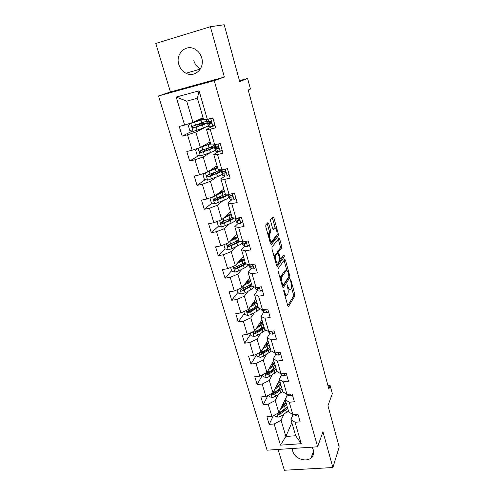 <?xml version="1.0" encoding="UTF-8"?>
<svg xmlns="http://www.w3.org/2000/svg" width="495" height="495" viewBox="0 0 495 495"><rect width="100%" height="100%" fill="white"/><g stroke="black" fill="none" stroke-linecap="round" stroke-linejoin="round"><path stroke-width="0.74" d="M283.784 290.101L283.784 291.456L287.781 305.823L288.505 306.572L294.81 296.097L294.791 294.234L290.986 280.325L290.485 279.78L290.998 282.892C291.629 285.547 291.642 287.539 291.041 288.863L290.515 289.699C289.761 290.534 288.993 289.711 288.208 287.236L287.193 284.848L287.706 288.016C288.356 290.714 288.362 292.749 287.737 294.117L287.193 294.983C286.413 295.849 285.627 295.026 284.823 292.514L283.784 290.101M178.825 64.461C180.1 68.496 182.494 71.422 186.002 73.235C194.813 78.055 205.054 68.217 201.694 57.822C200.543 54.029 198.359 51.177 195.148 49.271C186.058 43.61 175.218 53.93 178.825 64.461M200.419 68.91C197.177 67.172 194.968 64.424 193.811 60.662M292.471 448.482L292.811 451.378C294.575 458.463 305.848 462.571 311.039 457.962C313.415 455.907 314.201 453.259 313.385 450.023L312.048 447.164M268.723 223.53L267.919 222.564L265.827 224.879L265.803 226.784L270.493 243.633L271.291 244.555L278.332 235.905L278.332 234.073L273.877 217.788L273.11 216.829L270.647 219.563L270.685 221.345L272.64 228.442L273.413 229.383L274.601 227.997C275.82 226.339 277.912 233.516 276.724 235.274L271.984 241.065C270.728 242.866 268.531 235.54 269.775 233.665L270.728 232.508L270.697 230.682L268.723 223.53L267.294 223.802L267.158 223.406M278.097 449.448L284.365 470.25L332.894 467.546L339.199 447.01L327.956 405.714L332.343 393.674L330.153 385.537L328.866 388.952L248.212 90.016L250.451 89.032L247.611 78.47L239.45 80.691M210.381 26.73L155.801 43.442L170.416 91.965L224.377 77.078L210.381 26.73L224.216 24.75L239.685 81.551L247.611 78.47M224.377 77.078L214.23 80.611L317.629 446.793L267.083 450.184L158.511 95.962L214.23 80.611M332.894 467.546L322.95 431.764L317.629 446.793M278.017 268.76L278.011 270.685L282.521 286.921L283.276 287.713L289.804 277.782L289.785 275.938L285.491 260.228L284.761 259.392L278.017 268.76M276.563 265.481L271.965 248.942L271.978 247.024L278.988 238.299L279.737 239.203L281.618 246.071L281.643 247.871L278.852 251.534L278.877 253.366L280.145 257.963L280.9 258.823L283.709 254.999C284.198 255.154 284.371 255.779 284.235 256.868L277.342 266.335L276.563 265.481M192.233 131.138L182.172 136.137L187.525 134.807L192.14 150.226L186.807 151.507L189.678 161.011L194.999 159.767L199.528 174.877L194.226 176.072L197.035 185.39L202.325 184.227L206.762 199.033L201.49 200.147L204.249 209.274L209.509 208.197L213.852 222.713L208.612 223.74L211.315 232.693L216.544 231.697L220.807 245.928L215.597 246.875L218.246 255.655L223.443 254.733L227.62 268.686L222.447 269.565L225.046 278.171L230.212 277.324L234.308 291.01L229.16 291.815L231.71 300.255L236.845 299.481L240.867 312.902L235.75 313.638L238.25 321.923L243.354 321.218L247.302 334.385L242.216 335.053L244.666 343.183L249.74 342.54L253.613 355.466L248.558 356.072L250.965 364.048L256.008 363.466L259.813 376.157L254.783 376.695L257.146 384.528L262.164 384.009L265.895 396.464L260.896 396.947L263.216 404.632L268.203 404.174L271.866 416.4L266.898 416.821L269.175 424.376L274.131 423.974L280.473 445.141L301.263 443.699L295.67 435.749L290.93 419.475L293.071 414.593M182.172 136.137L179.24 126.435L184.604 125.068L176.214 97.051L199.07 90.833L207.312 119.283L212.85 117.872L215.696 127.79L210.171 129.17L214.706 144.825L220.213 143.5L223.004 153.221L217.509 154.508L221.952 169.841L227.422 168.609L230.156 178.132L224.699 179.326L229.049 194.349L234.488 193.205L237.161 202.535L231.74 203.643L236.004 218.369L241.405 217.305L244.029 226.45L238.646 227.477L242.822 241.906L248.187 240.929L250.761 249.888L245.409 250.835L249.505 264.986L254.838 264.083L257.363 272.863L252.042 273.741L256.057 287.607L261.36 286.778L263.835 295.397L258.545 296.196L262.486 309.796L267.752 309.041L270.177 317.487L264.924 318.217L268.785 331.563L274.02 330.877L276.402 339.162L271.18 339.824L274.972 352.916L280.176 352.292L282.509 360.422L277.318 361.022L281.036 373.867L286.209 373.31L288.498 381.286L283.344 381.818L286.995 394.428L292.13 393.933L294.383 401.767L289.253 402.237L292.836 414.612L297.947 414.179L300.156 421.864L295.057 422.278L301.263 443.699M210.128 141.923L200.388 147.473L195.847 132.109L205.103 127.419M214.923 125.099L214.323 125.414M211.835 126.701L206.495 129.455L211 144.924L214.706 144.825M195.847 132.109L187.525 134.807M200.388 147.473L192.14 150.226M210.171 129.17L206.495 129.455M217.045 165.689L207.653 172.025L203.197 156.977L210.363 152.602M218.165 151.761L213.784 154.496L218.196 169.649L221.952 169.841M203.197 156.977L194.999 159.767M207.653 172.025L199.528 174.877M217.509 154.508L213.784 154.496M223.827 188.991L214.768 196.094L210.406 181.343L216.488 176.981M224.829 176.152L220.925 179.029L225.25 193.879L229.049 194.349M210.406 181.343L202.325 184.227M214.768 196.094L206.762 199.033M224.699 179.326L220.925 179.029M230.484 211.854L221.748 219.681L217.472 205.221L222.843 200.778M231.536 199.992L227.929 203.074L232.167 217.627L236.004 218.369M217.472 205.221L209.509 208.197M221.748 219.681L213.852 222.713M231.74 203.643L227.929 203.074M237.012 234.277L228.585 242.81L224.396 228.634L229.247 224.068M238.194 223.332L234.791 226.636L238.943 240.91L242.822 241.906M224.396 228.634L216.544 231.697M228.585 242.81L220.807 245.928M238.646 227.477L234.791 226.636M243.422 256.286L235.298 265.493L231.184 251.59L235.639 246.875M244.74 246.207L241.517 249.746L245.588 263.742L249.505 264.986M231.184 251.59L223.443 254.733M235.298 265.493L227.62 268.686M245.409 250.835L241.517 249.746M249.709 277.887L241.876 287.737L237.841 274.1L241.968 269.224M251.182 268.637L248.113 272.399L252.11 286.129L256.057 287.607M237.841 274.1L230.212 277.324M241.876 287.737L234.308 291.01M252.042 273.741L248.113 272.399M255.884 299.091L248.329 309.561L244.375 296.183L248.224 291.147M257.511 290.639L254.579 294.624L258.501 308.088L262.486 309.796M244.375 296.183L236.845 299.481M248.329 309.561L240.867 312.902M258.545 296.196L254.579 294.624M261.942 319.906L254.665 330.976L250.779 317.846L254.399 312.648M265.431 309.672L265.023 310.285M263.73 312.227L260.927 316.423L264.776 329.633L268.785 331.563M250.779 317.846L243.354 321.218M254.665 330.976L247.302 334.385M264.924 318.217L260.927 316.423M267.894 340.343L260.884 351.988L257.072 339.1L260.475 333.741M269.831 333.413L267.151 337.813L270.926 350.776L274.972 352.916M257.072 339.1L249.74 342.54M260.884 351.988L253.613 355.466M271.18 339.824L267.151 337.813M273.735 360.422L266.984 372.611L263.241 359.964L266.459 354.445M275.826 354.203L273.265 358.801L276.971 371.522L281.036 373.867M263.241 359.964L256.008 363.466M266.984 372.611L259.813 376.157M277.318 361.022L273.265 358.801M279.477 380.141L272.968 392.857L269.299 380.445L272.349 374.771M281.717 374.616L279.26 379.399L282.899 391.885L286.995 394.428M269.299 380.445L262.164 384.009M272.968 392.857L265.895 396.464M283.344 381.818L279.26 379.399M287.453 394.589L278.852 412.743L275.245 400.548L278.14 394.719M287.502 394.651L285.151 399.62L288.721 411.883L292.836 414.612M275.245 400.548L268.203 404.174M278.852 412.743L271.866 416.4M289.253 402.237L285.151 399.62M291.858 422.656L285.869 436.472L281.086 420.292L283.833 414.315M281.086 420.292L274.131 423.974M295.67 435.749L285.869 436.472L280.473 445.141M295.057 422.278L290.93 419.475M170.416 91.965L158.511 95.962M276.408 262.208L274.558 255.562M270.586 241.251L268.507 233.758M330.153 385.537L328.006 385.747M207.312 119.283L203.649 119.691L197.412 98.258L186.683 101.135L192.976 122.414L203.068 117.692M199.07 90.833L197.412 98.258M186.683 101.135L176.214 97.051M192.976 122.414L184.604 125.068M273.426 415.583L269.175 424.376M268.043 395.369L263.216 404.632M262.616 374.808L257.146 384.528M256.639 354.748L250.965 364.048M250.544 334.317L244.666 343.183M244.344 313.508L238.25 321.923M238.027 292.316L231.71 300.255M231.592 270.722L225.046 278.171M228.814 244.858L228.146 245.539M225.033 248.719L218.246 255.655M233.473 238.8L233.263 238.076M223.759 221.37L221.748 223.202M218.481 226.172L211.315 232.693M228.511 219.885L227.947 219.953M226.865 216.259L226.642 215.511M218.771 197.629L215.696 200.098M211.971 203.086L204.249 209.274M222.057 197.437L221.339 197.425M212.281 174.76L211.402 175.372M205.4 179.555L197.035 185.39M220.962 170.528L220.745 169.779M198.811 155.578L189.678 161.011M214.094 146.848L213.722 145.567M207.089 122.698L206.656 121.201M284.903 295.478L286.135 295.144M288.109 290.051L289.513 289.853M287.744 305.706L293.442 296.301L293.424 294.438L291.456 287.261M286.853 270.474L284.074 260.345M282.527 286.927L288.418 278.011L288.554 277.045M282.633 284.625L283.159 285.182L288.907 276.513L288.368 273.296C287.595 270.815 286.822 269.954 286.054 270.709L282.039 276.563C281.42 277.924 281.432 279.953 282.082 282.645L282.633 284.625L281.915 284.736M285.596 270.784L286.054 270.709M280.189 278.512L280.622 276.785L284.662 270.932M277.386 253.23L277.447 251.776L280.257 248.119L280.232 246.318L278.27 239.196M276.606 265.623L282.855 257.103L282.899 256.101M275.956 255.321L275.882 255.426C274.62 257.282 276.785 264.689 278.017 262.74L279.638 260.537L279.613 258.681L278.345 254.071L277.577 253.199L275.956 255.321L274.533 255.562L274.143 256.769M275.925 263.185L276.594 262.981M276.445 253.397L277.577 253.199M274.533 255.562L276.167 253.44M268.055 234.865L269.299 232.768L269.274 230.948L267.294 223.802M269.893 241.48L270.555 241.319M273.834 228.146L274.601 227.997M272.745 228.783L273.197 228.263M275.164 227.849L272.349 217.664M270.579 243.924L276.94 236.158L276.983 234.475M274.589 414.971L274.954 416.196L278.011 417.211L281.37 416.017L288.418 410.844M284.279 405.238L282.472 405.096M280.603 409.037L286.611 404.638M281.476 407.206L283.431 405.875L286.122 402.967M277.367 413.517L278.363 414.655L280.671 413.647L287.731 408.486M285.528 402.101L283.988 401.903M283.511 402.911L285.844 403.512M286.982 407.323L284.557 409.724L278.902 413.529L278.363 414.655M287.298 406.995L280.232 412.149L278.19 413.084M285.943 402.348L284.124 401.612M298.046 414.532L296.233 415.67L293.368 414.569M268.649 395.06L269.113 396.6L272.194 397.609L275.585 396.421L282.744 391.366M278.06 386.032L276.507 385.945M274.75 389.379L280.906 385.048M275.653 387.616L277.695 386.279L280.448 383.464M279.626 380.655L279.31 380.476M281.606 387.449L274.428 392.479L271.823 393.581C271.186 394.373 271.427 394.849 272.541 395.004L274.874 394.008L282.045 388.965M280.182 382.951L278.159 382.728M277.664 383.687L280.034 384.163M281.476 387.579L278.84 390.202L273.098 393.915L272.541 395.004M280.319 383.031L278.357 382.332M262.604 374.771L263.167 376.652L266.273 377.648L269.701 376.46L276.977 371.528M271.563 366.51L270.388 366.467M268.785 369.357L275.102 365.106M269.719 367.667L271.854 366.325L274.663 363.608M273.89 360.954L273.543 360.775M275.814 367.55L268.513 372.45L265.945 373.515C265.233 374.313 265.456 374.808 266.613 374.993L268.977 374.003L276.26 369.097M274.614 363.423L272.188 363.219M272.392 365.972L271.854 364.147L274.075 364.481M275.82 367.581L273.023 370.322L267.189 373.948L266.613 374.993M274.595 363.373L272.467 362.711M292.347 394.682L290.522 395.858L287.966 395.233L287.298 394.397M286.543 374.468L284.712 375.686L282.15 375.13L281.086 373.861M256.447 354.111L257.109 356.332L260.24 357.322L263.699 356.134L271.421 351.035M264.813 346.667L264.089 346.655M262.697 348.975L269.187 344.792M263.668 347.36L268.779 343.388M268.055 340.894L267.671 340.715M269.911 347.286L262.499 352.056L259.955 353.077C259.163 353.888 259.368 354.395 260.574 354.612L262.963 353.634L270.369 348.857M268.711 343.511L266.069 343.369M266.452 345.665L266.038 344.26L267.95 344.458M269.954 347.434L267.096 350.076L261.174 353.616L260.574 354.612M266.038 344.26L265.543 344.254M268.766 343.357L266.44 342.757M250.173 333.055L250.94 335.635L254.096 336.619L257.592 335.437L265.796 330.122M263.928 327.009L263.618 326.886M256.478 328.216L263.167 324.107M257.487 326.681L262.783 322.796M262.109 320.475L261.682 320.296M263.903 326.65L256.367 331.273L253.867 332.263C252.988 333.073 253.174 333.605 254.424 333.853L256.843 332.887L264.373 328.253M262.486 323.223L259.788 323.179M260.401 324.98L260.116 324.015L261.62 324.095M263.983 326.923L261.057 329.46L255.043 332.9L254.424 333.853M260.116 324.015L259.238 324.021M262.709 322.919L260.271 322.449M243.775 311.603L244.66 314.554L247.834 315.525L251.367 314.344L256.862 311.262L260.11 308.775M257.728 306.269L257.146 306.108M250.124 307.073L257.029 303.039M251.175 305.619L256.676 301.826M256.051 299.673L255.581 299.506M257.784 305.625L250.117 310.105L247.661 311.064C246.696 311.869 246.863 312.413 248.156 312.704L250.606 311.751L258.26 307.259M256.033 302.587L253.322 302.637M254.238 303.911L254.09 303.398L255.024 303.404M257.901 306.028L254.913 308.459L249.412 311.522L248.799 311.8L247.611 311.244M254.09 303.398L252.747 303.435M256.478 302.105L253.935 301.789M280.628 353.869L278.784 355.132L276.229 354.655L274.44 352.632M274.601 332.887L272.751 334.199L270.196 333.797L267.77 331.075M269.75 331.44L271.081 331.675L271.588 331.198M268.457 311.51L266.607 312.865L264.045 312.543L261.564 309.641M263.074 309.715L264.85 310.315L265.382 309.381M262.202 289.717L260.339 291.128L257.784 290.887L255.358 288.257M256.292 287.57L257.01 288.22L258.557 288.542L258.836 287.174M259.126 287.682L258.489 287.23M255.822 267.504L253.954 268.964L251.398 268.816L249.041 266.465M249.09 264.85L250.612 266.1L252.147 266.347C252.995 265.765 252.871 265.196 251.776 264.627L251.652 264.621M252.735 265.543L251.497 264.646M249.319 244.864L247.444 246.374L244.889 246.312L242.6 244.258M245.353 242.445L245.73 242.148M241.826 241.653L244.091 243.54L245.619 243.719C246.46 243.156 246.355 242.575 245.303 241.975L243.577 241.77M246.213 242.977L244.709 241.981M242.686 221.766L240.805 223.332L238.256 223.369L236.041 221.624M239.091 219.743L239.462 219.489M235.453 218.258L235.589 219.39L237.433 220.541L238.961 220.646C239.79 220.096 239.704 219.502 238.701 218.87L236.22 218.326M239.549 219.959L237.718 218.895M235.923 198.217L234.03 199.838L231.487 199.968L229.346 198.544M229.185 194.789L228.857 196.169L230.651 197.09L232.167 197.115C232.984 196.577 232.916 195.977 231.963 195.315L230.126 195.265L228.146 194.238C228.04 194.981 226.512 195.995 223.548 197.276L224.377 200.122C227.186 198.897 228.702 197.907 228.944 197.152M232.749 196.496L230.546 195.352M229.043 174.265L227.125 175.867L224.582 176.102L222.521 175.013M227.125 175.867L229.024 174.19M227.465 168.764L227.125 168.677M222.694 171.115L221.741 172.322L223.734 173.163L225.237 173.114C226.042 172.582 225.992 171.969 225.089 171.282L223.196 171.301L221.147 170.28M225.8 172.563L223.938 171.864L223.765 171.35M237.26 289.736L238.256 293.071L241.455 294.036L245.031 292.854L250.612 289.872L254.337 286.964M251.355 285.157L250.365 285.002M243.627 285.535L250.779 281.575M244.716 284.167L250.458 280.461M249.882 278.493L249.35 278.332M251.547 284.21L241.275 289.476C240.304 290.256 240.446 290.819 241.715 291.165L252.035 285.875M249.251 281.618L246.64 281.748M251.701 284.743L248.645 287.063L243.057 290.027L242.377 290.324L241.226 289.686M247.946 282.397L246.046 282.497M250.062 280.919L247.469 280.77M230.614 267.442L231.728 271.18L234.952 272.132L238.565 270.957L244.239 268.073C246.689 266.805 248.075 265.654 248.403 264.633M244.771 263.68L243.125 263.606M236.969 263.6L244.412 259.702M238.095 262.319L244.122 258.693M243.602 256.911L242.996 256.769M245.198 262.387L234.76 267.479C233.788 268.234 233.912 268.81 235.131 269.212L237.773 268.259L245.99 263.866M245.39 263.055L242.265 265.264L236.585 268.123L235.806 268.438L234.723 267.727M239.722 260.481L241.999 260.333M240.545 261.1L239.079 261.205M240.681 259.392L241.207 259.355L241.084 258.935M243.435 259.368L241.207 259.355M223.839 244.709L225.077 248.867L228.325 249.802L231.982 248.632L237.749 245.854C240.459 244.524 241.894 243.373 242.067 242.408M237.909 241.838L235.187 241.987M230.126 241.257L237.922 237.408M231.301 240.069L237.662 236.511M237.204 234.927L236.492 234.803M238.72 240.149L228.121 245.062C227.156 245.78 227.254 246.374 228.424 246.832L236.944 243.119L240.137 241.22M238.986 240.923L235.756 243.045L229.352 246.065L228.096 245.334M232.631 238.714L234.067 238.757M232.514 239.493L231.846 239.512M233.69 237.643L234.828 237.532L234.593 236.734M236.499 237.458L234.828 237.532M217.367 221.364L216.977 221.692L218.295 226.116L221.574 227.044L231.128 223.208C233.888 221.933 235.366 220.857 235.564 219.997M230.608 219.662L226.592 220.096M223.072 218.499L231.307 214.681M224.291 217.404L231.078 213.902M230.676 212.522L229.835 212.429M232.118 217.478L221.345 222.199C220.386 222.892 220.467 223.499 221.587 224.006L230.311 220.424L234.271 218.035M232.836 217.757C232.644 218.468 231.412 219.347 229.129 220.393L222.614 223.294L221.339 222.509M226.685 215.659L226.048 216.618M226.363 215.542L228.325 215.306L227.972 214.1M229.08 215.226L228.325 215.306M216.977 221.692L217.336 221.376M218.122 193.873L218.747 193.075M211.173 197.412L210.041 198.408L211.384 202.925L214.681 203.835L224.377 200.122M222.459 197.264L218.32 197.468M215.764 195.315L224.563 191.516M217.014 194.337L224.371 190.853M224.031 189.684L222.991 189.647M225.528 194.287L226.135 194.585C226.413 195.179 225.157 196.088 222.366 197.301L215.746 200.079L214.453 199.231M218.598 193.087L220.683 192.796M226.06 193.978L214.44 198.891C213.494 199.559 213.549 200.172 214.613 200.729L223.548 197.276M204.751 173.046L202.962 174.661L204.336 179.264L207.659 180.161L217.497 176.579C220.349 175.416 221.915 174.512 222.187 173.863M213.104 174.698L211.544 174.531M208.147 171.691L217.682 167.892M217.101 165.881L216.674 165.936M209.354 170.874L217.528 167.353M217.249 166.4L215.907 166.456M220.312 169.76L216.117 171.839L207.393 175.112C206.458 175.762 206.495 176.381 207.51 176.981L216.649 173.677C220.065 172.291 221.618 171.301 221.315 170.719L219.192 170.453M217.967 171.06L219.359 171.301C219.607 171.784 218.314 172.6 215.474 173.757L208.742 176.406L208.271 176.455L207.43 175.49M210.455 170.138L211.217 170.15M198.099 148.24L195.742 150.437L197.14 155.133L200.494 156.018L210.48 152.559C213.382 151.464 214.991 150.647 215.3 150.115M198.631 148.061L210.672 143.791M210.227 142.269L209.212 142.442M201.063 147.089L210.548 143.389M210.338 142.665L208.445 142.882M213.92 145.344C213.599 145.852 211.984 146.65 209.069 147.733L200.209 150.864C199.281 151.489 199.299 152.12 200.271 152.751L209.614 149.601C213.091 148.296 214.694 147.417 214.434 146.978L210.511 147.182M208.989 147.764L212.454 147.553C212.671 147.925 211.334 148.649 208.445 149.744L201.595 152.256L201.05 152.293L200.271 151.26M222.026 149.83L220.077 151.414L217.54 151.755L215.56 151.012M220.077 151.414L221.983 149.676M220.393 144.138L219.025 143.785M216.414 146.879C215.09 147.516 214.539 147.962 214.75 148.215L216.668 148.754L218.171 148.618C218.963 148.092 218.926 147.479 218.066 146.767L216.123 146.86L214.162 146.186M218.697 148.147L216.754 147.621C216.556 147.374 217.2 146.922 218.672 146.266M203.433 118.936L190.804 123.379L188.372 125.724L189.802 130.513L193.18 131.385L203.321 128.063L208.277 125.897M190.804 123.379L203.513 119.215M203.216 118.194L200.933 118.689M200.481 120.093L200.172 119.048L203.29 118.454M206.867 121.028L192.877 126.114C191.961 126.72 191.961 127.364 192.889 128.032L202.436 125.049C205.976 123.818 207.634 123.057 207.411 122.76L198.854 124.171M201.917 125.018L201.583 123.868L205.413 123.342L194.306 127.617L193.694 127.636L192.97 126.528M201.583 123.868L197.103 124.765M214.867 124.901L212.887 126.454L210.35 126.912L208.463 126.528M212.887 126.454L214.799 124.653M213.178 119.01L210.765 118.398M211.835 118.126L213.005 118.423M211.087 121.863C208.556 122.791 207.405 123.379 207.622 123.62L210.957 123.626C211.736 123.1 211.718 122.475 210.895 121.745L207.034 121.603M211.433 123.236L209.645 123.026L211.278 122.042M284.111 292.619L284.823 292.514M287.094 285.491L287.706 285.398M287.521 287.341L288.208 287.236M290.392 280.418L290.986 280.325M293.424 294.438L294.791 294.234M293.442 296.301L294.81 296.097M288.164 306.615L288.511 306.56M283.672 290.744L284.303 290.645M284.105 260.463L285.491 260.228M289 276.062L289.785 275.938M288.418 278.011L289.798 277.788L288.424 277.998M282.954 287.768L283.276 287.713M282.088 285.349L282.936 285.219M280.665 276.724L282.076 276.501M281.364 282.756L282.082 282.645M278.345 239.45L279.737 239.203M280.232 246.318L281.618 246.071M280.232 248.156L281.618 247.908M277.472 251.738L278.877 251.497M278.128 253.496L278.877 253.366M279.452 258.081L280.145 257.963M279.694 259.027L280.615 258.866M282.843 257.122L284.223 256.886L282.855 257.103M269.274 230.948L270.697 230.682M269.261 232.829L270.685 232.57M268.451 233.764L269.886 233.504M272.479 218.054L273.877 217.788M277.008 234.314L278.332 234.073M276.94 236.158L278.332 235.905M276.915 413.752L277.936 417.186M285.764 410.151L286.45 412.508M283.864 405.195L283.313 403.32M284.637 406.29L285.324 408.66M280.671 413.647L281.37 416.017M279.805 410.72L280.232 412.149M296.288 415.633L295.923 414.352M293.677 414.971L293.554 414.55M271.012 393.859L272.114 397.584M280.046 390.586L280.745 392.987M278.221 385.914L277.602 383.804M278.895 386.657L279.601 389.064M274.874 394.008L275.585 396.421M273.964 390.92L274.428 392.479M264.998 373.595L266.192 377.623M274.224 370.668L274.935 373.112M273.054 366.665L273.772 369.121M268.977 374.003L269.701 376.46M268.012 370.749L268.513 372.45M290.584 395.821L290.095 394.131M287.966 395.233L287.713 394.36M284.767 375.643L284.161 373.533M282.15 375.13L281.766 373.787M258.866 352.947L260.16 357.297M268.296 350.38L269.02 352.873M267.102 346.308L267.832 348.808M262.963 353.634L263.699 356.134M261.954 350.206L262.499 352.056M252.623 331.916L254.015 336.594M262.257 329.726L263 332.263M258.266 326.23L258.118 325.722M261.044 325.574L261.787 328.117M256.843 332.887L257.592 335.437M255.779 329.28L256.367 331.273M246.263 310.489L247.754 315.501M256.107 308.676L256.862 311.262M252.073 305.124L251.912 304.592M254.869 304.45L255.63 307.042M250.606 311.751L251.367 314.344M249.486 307.958L250.117 310.105M248.799 311.8L248.156 312.704M278.846 355.094L278.11 352.539M276.229 354.655L275.703 352.83M272.813 334.156L271.947 331.149M268.117 331.588L267.999 331.186M270.196 333.797L269.521 331.464M271.272 331.235L271.006 331.681M266.669 312.821L265.667 309.344M262.01 310.526L261.7 309.462M264.045 312.543L263.291 309.926M264.85 310.315L265.413 309.48L264.837 310.315M260.401 291.079L259.256 287.112M255.791 289.068L255.284 287.317M257.784 290.887L257.01 288.22M259.139 287.75L258.557 288.542M254.015 268.915L252.722 264.441M249.449 267.195L248.738 264.738M251.398 268.816L250.612 266.1M252.741 265.623L252.147 266.347M247.506 246.324L246.065 241.319M242.989 244.907L242.191 242.166M244.889 246.312L244.091 243.54M246.207 243.076L245.619 243.719M240.867 223.282L239.264 217.726M236.4 222.187L235.589 219.39M236.919 218.753L236.765 218.221M238.256 223.369L237.433 220.541M239.531 220.096L238.961 220.646M234.092 199.782L232.328 193.663M229.686 199.021L228.857 196.169M230.126 195.265L229.81 194.189M231.487 199.968L230.651 197.09M232.706 196.663L232.167 197.115M227.186 175.812L225.25 169.098M221.457 170.645L221.215 169.804M222.837 175.397L221.989 172.483M223.196 171.301L222.719 169.667M224.582 176.102L223.734 173.163M225.714 172.767L225.237 173.114M239.778 288.641L241.374 294.011M249.839 287.236L250.612 289.872M245.755 283.623L245.594 283.06M248.583 282.93L249.356 285.572M244.245 290.212L245.031 292.854M243.076 286.234L243.757 288.536M242.439 290.305L241.777 291.153M233.17 266.378L234.871 272.108M243.453 265.388L244.239 268.073M239.326 261.707L239.172 261.199M242.173 261.001L242.958 263.693M237.773 268.259L238.565 270.957M236.542 264.083L237.266 266.558M235.96 268.395L235.267 269.187M226.432 243.676L228.245 249.783M236.944 243.119L237.749 245.854M235.639 238.646L236.443 241.393M231.171 245.885L231.982 248.632M229.878 241.504L230.658 244.146M229.352 246.065L228.634 246.801M219.563 220.523L221.488 227.019M230.311 220.424L231.128 223.208M229.624 219.755L229.364 218.852M226.141 216.148L226.252 216.525M228.981 215.857L229.798 218.66M224.439 223.078L225.262 225.875M223.084 218.487L223.913 221.302M222.614 223.294L221.871 223.975M219.471 193.304L218.604 193.489M212.553 196.905L214.601 203.81M222.979 197.035L222.583 195.667M220.485 197.542L220.226 196.663M221.624 192.394L221.228 191.033M222.187 192.623L223.022 195.482M217.577 199.813L218.419 202.672M216.197 195.141L217.039 198.006M215.746 200.079L214.972 200.698M205.4 172.817L207.578 180.143M216.649 173.677L217.497 176.579M216.098 173.504L215.665 172.019M213.71 174.457L213.271 172.965M212.318 169.717L212.114 169.018M214.712 168.77L214.347 167.508M215.263 168.931L216.117 171.839M210.573 176.096L211.433 179.011M209.168 171.326L210.029 174.246M208.742 176.406L207.943 176.963M198.105 148.234L200.407 155.993M209.614 149.601L210.48 152.559M209.082 149.502L208.612 147.9M206.65 150.406L206.174 148.797M205.227 145.567L205.017 144.837M207.665 144.676L207.331 143.519M208.203 144.763L209.069 147.733M203.433 151.897L204.311 154.867M201.997 147.027L202.882 150.01M201.595 152.256L200.766 152.745M220.139 151.352L218.029 144.026M214.446 146.452L213.976 144.843M215.851 151.297L214.991 148.327M216.123 146.86L215.48 144.639M217.54 151.755L216.668 148.754M218.561 148.376L218.171 148.618M190.748 123.441L193.1 131.361M202.436 125.049L203.321 128.063M199.448 125.866L199.027 124.437M197.994 120.935L197.771 120.167M200.995 120.106L201.88 123.137M196.15 127.203L197.047 130.241M194.684 122.24L195.581 125.284M194.306 127.617L193.446 128.038M212.949 126.398L210.653 118.429M207.287 121.764L206.588 119.363M208.723 126.714L207.844 123.682M208.902 121.912L208.086 119.085M210.35 126.912L209.465 123.849M200.308 69.096L186.002 73.235M313.589 450.883L311.039 457.962M288.177 306.622L288.505 306.572M280.622 276.785L282.039 276.563M280.257 248.119L281.643 247.871M277.447 251.776L278.852 251.534M274.459 255.674L275.882 255.426M269.299 232.768L270.728 232.508M268.339 233.931L269.775 233.665M276.971 236.109L278.363 235.855M271.359 331.223L271.081 331.675M261.484 309.369L261.694 310.093M255.067 287.236L255.482 288.672M248.521 264.67L249.152 266.848M241.906 241.863L242.699 244.598M235.317 219.13L236.127 221.921M228.597 195.958L229.42 198.804M221.005 169.791L221.209 170.484M221.741 172.322L222.583 175.224M242.377 290.324L241.715 291.165M235.806 268.438L235.131 269.212M229.117 246.12L228.424 246.832M235.236 218.728L235.082 218.19M222.298 223.356L221.587 224.006M219.7 193.211L218.66 193.427M228.535 195.612L228.139 194.25M215.35 200.141L214.613 200.729M221.698 172.037L221.376 170.917M211.315 173.739L211.575 174.617M208.271 176.455L207.51 176.981M214.725 147.993L214.477 147.133M204.188 149.533L204.658 151.142M203.117 145.914L203.235 146.297M201.05 152.293L200.271 152.751M213.772 144.849L214.205 146.341M214.75 148.215L215.61 151.173M207.615 123.465L207.442 122.865M196.911 124.833L197.418 126.565M195.81 121.089L195.964 121.622M193.694 127.636L192.889 128.032M206.39 119.382L207.065 121.708M207.622 123.62L208.494 126.646"/></g></svg>
